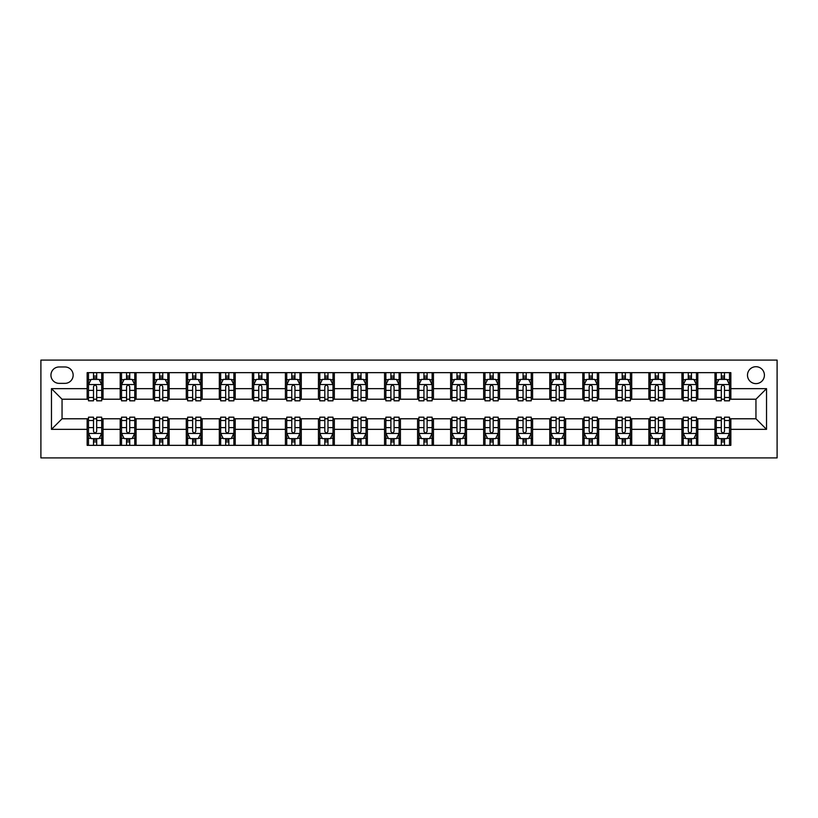<?xml version="1.0" encoding="UTF-8"?>
<svg xmlns="http://www.w3.org/2000/svg" width="818" height="818" viewBox="0 0 818 818"><rect width="100%" height="100%" fill="white"/><g stroke="black" fill="none" stroke-linecap="round" stroke-linejoin="round"><path stroke-width="1.23" d="M755.955 366.709A8.456 8.456 0 0 0 747.488 375.165A8.456 8.456 0 0 0 755.955 383.622A8.456 8.456 0 0 0 764.411 375.165A8.456 8.456 0 0 0 755.955 366.709M40.9 457.906L777.1 457.906L777.1 360.094L40.9 360.094L40.9 457.906M59.141 383.356L64.959 383.356A8.19 8.19 0 0 0 73.15 375.165A8.19 8.19 0 0 0 64.959 366.965L59.141 366.965A8.19 8.19 0 0 0 50.941 375.165A8.19 8.19 0 0 0 59.141 383.356M87.158 429.358L51.473 429.358L51.473 388.642L87.158 388.642L87.158 399.215L62.045 399.215L62.045 418.785L87.158 418.785L87.158 445.35L730.842 445.35L730.842 418.785L755.955 418.785L755.955 399.215L730.842 399.215L730.842 388.642L766.527 388.642L766.527 429.358L730.842 429.358M730.842 388.642L730.842 372.65L87.158 372.65L87.158 388.642M714.983 372.65L714.983 399.215L716.302 399.215M721.323 399.215L724.492 399.215M729.513 399.215L730.842 399.215M714.983 399.215L696.476 399.215M681.936 372.65L681.936 399.215L683.255 399.215M688.275 399.215L691.455 399.215M681.936 399.215L663.429 399.215M648.889 372.65L648.889 399.215L650.218 399.215M655.238 399.215L658.408 399.215M648.889 399.215L630.392 399.215M615.852 372.65L615.852 399.215L617.171 399.215M622.191 399.215L625.371 399.215M615.852 399.215L597.345 399.215M582.805 372.65L582.805 399.215L584.124 399.215M589.154 399.215L592.324 399.215M582.805 399.215L564.308 399.215M549.768 372.65L549.768 399.215L551.087 399.215M556.107 399.215L559.277 399.215M549.768 399.215L531.26 399.215M516.72 372.65L516.72 399.215L518.039 399.215M523.06 399.215L526.24 399.215M516.72 399.215L498.213 399.215M483.673 372.65L483.673 399.215L485.002 399.215M490.023 399.215L493.193 399.215M483.673 399.215L465.176 399.215M450.636 372.65L450.636 399.215L451.955 399.215M456.976 399.215L460.156 399.215M450.636 399.215L432.129 399.215M417.589 372.65L417.589 399.215L418.908 399.215M423.939 399.215L427.108 399.215M417.589 399.215L399.092 399.215M384.552 372.65L384.552 399.215L385.871 399.215M390.892 399.215L394.061 399.215M384.552 399.215L366.045 399.215M351.505 372.65L351.505 399.215L352.824 399.215M357.844 399.215L361.024 399.215M351.505 399.215L332.998 399.215M318.458 372.65L318.458 399.215L319.787 399.215M324.807 399.215L327.977 399.215M318.458 399.215L299.961 399.215M285.421 372.65L285.421 399.215L286.74 399.215M291.76 399.215L294.94 399.215M285.421 399.215L266.913 399.215M252.373 372.65L252.373 399.215L253.692 399.215M258.723 399.215L261.893 399.215M252.373 399.215L233.876 399.215M219.336 372.65L219.336 399.215L220.656 399.215M225.676 399.215L228.846 399.215M219.336 399.215L200.829 399.215M186.289 372.65L186.289 399.215L187.608 399.215M192.629 399.215L195.809 399.215M186.289 399.215L167.782 399.215M153.242 372.65L153.242 399.215L154.571 399.215M159.592 399.215L162.762 399.215M153.242 399.215L134.745 399.215M120.205 372.65L120.205 399.215L121.524 399.215M126.545 399.215L129.725 399.215M120.205 399.215L101.698 399.215M87.158 399.215L88.487 399.215M93.508 399.215L96.677 399.215M87.158 418.785L88.487 418.785M93.508 418.785L96.677 418.785M101.698 418.785L103.017 418.785L103.017 445.35M121.524 418.785L103.017 418.785M126.545 418.785L129.725 418.785M134.745 418.785L136.064 418.785L136.064 445.35M154.571 418.785L136.064 418.785M159.592 418.785L162.762 418.785M167.782 418.785L169.111 418.785L169.111 445.35M187.608 418.785L169.111 418.785M192.629 418.785L195.809 418.785M200.829 418.785L202.148 418.785L202.148 445.35M220.656 418.785L202.148 418.785M225.676 418.785L228.846 418.785M233.876 418.785L235.195 418.785L235.195 445.35M253.692 418.785L235.195 418.785M258.723 418.785L261.893 418.785M266.913 418.785L268.232 418.785L268.232 445.35M286.74 418.785L268.232 418.785M291.76 418.785L294.94 418.785M299.961 418.785L301.28 418.785L301.28 445.35M319.787 418.785L301.28 418.785M324.807 418.785L327.977 418.785M332.998 418.785L334.327 418.785L334.327 445.35M352.824 418.785L334.327 418.785M357.844 418.785L361.024 418.785M366.045 418.785L367.364 418.785L367.364 445.35M385.871 418.785L367.364 418.785M390.892 418.785L394.061 418.785M399.092 418.785L400.411 418.785L400.411 445.35M418.908 418.785L400.411 418.785M423.939 418.785L427.108 418.785M432.129 418.785L433.448 418.785L433.448 445.35M451.955 418.785L433.448 418.785M456.976 418.785L460.156 418.785M465.176 418.785L466.495 418.785L466.495 445.35M485.002 418.785L466.495 418.785M490.023 418.785L493.193 418.785M498.213 418.785L499.542 418.785L499.542 445.35M518.039 418.785L499.542 418.785M523.06 418.785L526.24 418.785M531.26 418.785L532.579 418.785L532.579 445.35M551.087 418.785L532.579 418.785M556.107 418.785L559.277 418.785M564.308 418.785L565.627 418.785L565.627 445.35M584.124 418.785L565.627 418.785M589.154 418.785L592.324 418.785M597.345 418.785L598.664 418.785L598.664 445.35M617.171 418.785L598.664 418.785M622.191 418.785L625.371 418.785M630.392 418.785L631.711 418.785L631.711 445.35M650.218 418.785L631.711 418.785M655.238 418.785L658.408 418.785M663.429 418.785L664.758 418.785L664.758 445.35M683.255 418.785L664.758 418.785M688.275 418.785L691.455 418.785M696.476 418.785L697.795 418.785L697.795 445.35M716.302 418.785L697.795 418.785M721.323 418.785L724.492 418.785M729.513 418.785L730.842 418.785M103.017 372.65L103.017 399.215M87.158 379.266L88.487 379.266M93.508 379.266L96.677 379.266M101.698 379.266L103.017 379.266M87.158 438.734L88.487 438.734M93.508 438.734L96.677 438.734M101.698 438.734L103.017 438.734M120.205 418.785L120.205 445.35M136.064 372.65L136.064 399.215M120.205 379.266L121.524 379.266M126.545 379.266L129.725 379.266M134.745 379.266L136.064 379.266M120.205 438.734L121.524 438.734M126.545 438.734L129.725 438.734M134.745 438.734L136.064 438.734M153.242 418.785L153.242 445.35M153.242 438.734L154.571 438.734M159.592 438.734L162.762 438.734M167.782 438.734L169.111 438.734M169.111 372.65L169.111 399.215M153.242 379.266L154.571 379.266M159.592 379.266L162.762 379.266M167.782 379.266L169.111 379.266M186.289 418.785L186.289 445.35M186.289 438.734L187.608 438.734M192.629 438.734L195.809 438.734M200.829 438.734L202.148 438.734M202.148 372.65L202.148 399.215M186.289 379.266L187.608 379.266M192.629 379.266L195.809 379.266M200.829 379.266L202.148 379.266M219.336 418.785L219.336 445.35M219.336 438.734L220.656 438.734M225.676 438.734L228.846 438.734M233.876 438.734L235.195 438.734M235.195 372.65L235.195 399.215M219.336 379.266L220.656 379.266M225.676 379.266L228.846 379.266M233.876 379.266L235.195 379.266M252.373 418.785L252.373 445.35M252.373 438.734L253.692 438.734M258.723 438.734L261.893 438.734M266.913 438.734L268.232 438.734M268.232 372.65L268.232 399.215M252.373 379.266L253.692 379.266M258.723 379.266L261.893 379.266M266.913 379.266L268.232 379.266M285.421 418.785L285.421 445.35M285.421 438.734L286.74 438.734M291.76 438.734L294.94 438.734M299.961 438.734L301.28 438.734M301.28 372.65L301.28 399.215M285.421 379.266L286.74 379.266M291.76 379.266L294.94 379.266M299.961 379.266L301.28 379.266M318.458 418.785L318.458 445.35M318.458 438.734L319.787 438.734M324.807 438.734L327.977 438.734M332.998 438.734L334.327 438.734M334.327 372.65L334.327 399.215M318.458 379.266L319.787 379.266M324.807 379.266L327.977 379.266M332.998 379.266L334.327 379.266M351.505 418.785L351.505 445.35M351.505 438.734L352.824 438.734M357.844 438.734L361.024 438.734M366.045 438.734L367.364 438.734M367.364 372.65L367.364 399.215M351.505 379.266L352.824 379.266M357.844 379.266L361.024 379.266M366.045 379.266L367.364 379.266M384.552 418.785L384.552 445.35M384.552 438.734L385.871 438.734M390.892 438.734L394.061 438.734M399.092 438.734L400.411 438.734M400.411 372.65L400.411 399.215M384.552 379.266L385.871 379.266M390.892 379.266L394.061 379.266M399.092 379.266L400.411 379.266M417.589 418.785L417.589 445.35M417.589 438.734L418.908 438.734M423.939 438.734L427.108 438.734M432.129 438.734L433.448 438.734M433.448 372.65L433.448 399.215M417.589 379.266L418.908 379.266M423.939 379.266L427.108 379.266M432.129 379.266L433.448 379.266M450.636 418.785L450.636 445.35M450.636 438.734L451.955 438.734M456.976 438.734L460.156 438.734M465.176 438.734L466.495 438.734M466.495 372.65L466.495 399.215M450.636 379.266L451.955 379.266M456.976 379.266L460.156 379.266M465.176 379.266L466.495 379.266M483.673 418.785L483.673 445.35M483.673 438.734L485.002 438.734M490.023 438.734L493.193 438.734M498.213 438.734L499.542 438.734M499.542 372.65L499.542 399.215M483.673 379.266L485.002 379.266M490.023 379.266L493.193 379.266M498.213 379.266L499.542 379.266M516.72 418.785L516.72 445.35M516.72 438.734L518.039 438.734M523.06 438.734L526.24 438.734M531.26 438.734L532.579 438.734M532.579 372.65L532.579 399.215M516.72 379.266L518.039 379.266M523.06 379.266L526.24 379.266M531.26 379.266L532.579 379.266M549.768 418.785L549.768 445.35M549.768 438.734L551.087 438.734M556.107 438.734L559.277 438.734M564.308 438.734L565.627 438.734M565.627 372.65L565.627 399.215M549.768 379.266L551.087 379.266M556.107 379.266L559.277 379.266M564.308 379.266L565.627 379.266M582.805 418.785L582.805 445.35M582.805 438.734L584.124 438.734M589.154 438.734L592.324 438.734M597.345 438.734L598.664 438.734M598.664 372.65L598.664 399.215M582.805 379.266L584.124 379.266M589.154 379.266L592.324 379.266M597.345 379.266L598.664 379.266M615.852 418.785L615.852 445.35M615.852 438.734L617.171 438.734M622.191 438.734L625.371 438.734M630.392 438.734L631.711 438.734M631.711 372.65L631.711 399.215M615.852 379.266L617.171 379.266M622.191 379.266L625.371 379.266M630.392 379.266L631.711 379.266M648.889 418.785L648.889 445.35M648.889 438.734L650.218 438.734M655.238 438.734L658.408 438.734M663.429 438.734L664.758 438.734M664.758 372.65L664.758 399.215M648.889 379.266L650.218 379.266M655.238 379.266L658.408 379.266M663.429 379.266L664.758 379.266M681.936 418.785L681.936 445.35M681.936 438.734L683.255 438.734M688.275 438.734L691.455 438.734M696.476 438.734L697.795 438.734M697.795 372.65L697.795 399.215M681.936 379.266L683.255 379.266M688.275 379.266L691.455 379.266M696.476 379.266L697.795 379.266M714.983 418.785L714.983 445.35M714.983 438.734L716.302 438.734M721.323 438.734L724.492 438.734M729.513 438.734L730.842 438.734M714.983 379.266L716.302 379.266M721.323 379.266L724.492 379.266M729.513 379.266L730.842 379.266M62.045 399.215L51.473 388.642M62.045 418.785L51.473 429.358M766.527 388.642L755.955 399.215M766.527 429.358L755.955 418.785M96.677 376.086L93.508 376.086M101.698 397.487L96.677 397.487L96.677 400.81L101.698 400.81L101.698 384.685L99.06 379.388L91.125 379.388L88.487 384.685L88.487 400.81L93.508 400.81L93.508 397.487L88.487 397.487M88.487 384.685L88.487 372.65M101.698 384.685L101.698 372.65M93.508 379.388L93.508 372.65M96.677 372.65L96.677 379.388M96.677 397.487L96.677 386.658C95.624 384.624 94.561 384.624 93.508 386.658L93.508 397.487M93.508 441.914L96.677 441.914M88.487 420.513L93.508 420.513L93.508 417.19L88.487 417.19L88.487 433.315L91.125 438.612L99.06 438.612L101.698 433.315L101.698 417.19L96.677 417.19L96.677 420.513L101.698 420.513M101.698 433.315L101.698 445.35M88.487 433.315L88.487 445.35M96.677 438.612L96.677 445.35M93.508 445.35L93.508 438.612M93.508 420.513L93.508 431.342C94.561 433.376 95.614 433.376 96.677 431.342L96.677 420.513M129.725 376.086L126.545 376.086M134.745 397.487L129.725 397.487L129.725 400.81L134.745 400.81L134.745 384.685L132.097 379.388L124.172 379.388L121.524 384.685L121.524 400.81L126.545 400.81L126.545 397.487L121.524 397.487M121.524 384.685L121.524 372.65M134.745 384.685L134.745 372.65M126.545 379.388L126.545 372.65M129.725 372.65L129.725 379.388M129.725 397.487L129.725 386.658C128.661 384.624 127.608 384.624 126.545 386.658L126.545 397.487M162.762 376.086L159.592 376.086M167.782 397.487L162.762 397.487L162.762 400.81L167.782 400.81L167.782 384.685L165.144 379.388L157.209 379.388L154.571 384.685L154.571 400.81L159.592 400.81L159.592 397.487L154.571 397.487M154.571 384.685L154.571 372.65M167.782 384.685L167.782 372.65M159.592 379.388L159.592 372.65M162.762 372.65L162.762 379.388M162.762 397.487L162.762 386.658C161.708 384.624 160.645 384.624 159.592 386.658L159.592 397.487M195.809 376.086L192.629 376.086M200.829 397.487L195.809 397.487L195.809 400.81L200.829 400.81L200.829 384.685L198.181 379.388L190.257 379.388L187.608 384.685L187.608 400.81L192.629 400.81L192.629 397.487L187.608 397.487M187.608 384.685L187.608 372.65M200.829 384.685L200.829 372.65M192.629 379.388L192.629 372.65M195.809 372.65L195.809 379.388M195.809 397.487L195.809 386.658C194.745 384.624 193.692 384.624 192.629 386.658L192.629 397.487M126.545 441.914L129.725 441.914M121.524 420.513L126.545 420.513L126.545 417.19L121.524 417.19L121.524 433.315L124.172 438.612L132.097 438.612L134.745 433.315L134.745 417.19L129.725 417.19L129.725 420.513L134.745 420.513M134.745 433.315L134.745 445.35M121.524 433.315L121.524 445.35M129.725 438.612L129.725 445.35M126.545 445.35L126.545 438.612M126.545 420.513L126.545 431.342C127.608 433.376 128.661 433.376 129.725 431.342L129.725 420.513M159.592 441.914L162.762 441.914M154.571 420.513L159.592 420.513L159.592 417.19L154.571 417.19L154.571 433.315L157.209 438.612L165.144 438.612L167.782 433.315L167.782 417.19L162.762 417.19L162.762 420.513L167.782 420.513M167.782 433.315L167.782 445.35M154.571 433.315L154.571 445.35M162.762 438.612L162.762 445.35M159.592 445.35L159.592 438.612M159.592 420.513L159.592 431.342C160.645 433.376 161.708 433.376 162.762 431.342L162.762 420.513M192.629 441.914L195.809 441.914M187.608 420.513L192.629 420.513L192.629 417.19L187.608 417.19L187.608 433.315L190.257 438.612L198.181 438.612L200.829 433.315L200.829 417.19L195.809 417.19L195.809 420.513L200.829 420.513M200.829 433.315L200.829 445.35M187.608 433.315L187.608 445.35M195.809 438.612L195.809 445.35M192.629 445.35L192.629 438.612M192.629 420.513L192.629 431.342C193.692 433.376 194.745 433.376 195.809 431.342L195.809 420.513M228.846 376.086L225.676 376.086M233.876 397.487L228.846 397.487L228.846 400.81L233.876 400.81L233.876 384.685L231.228 379.388L223.294 379.388L220.656 384.685L220.656 400.81L225.676 400.81L225.676 397.487L220.656 397.487M220.656 384.685L220.656 372.65M233.876 384.685L233.876 372.65M225.676 379.388L225.676 372.65M228.846 372.65L228.846 379.388M228.846 397.487L228.846 386.658C227.793 384.624 226.739 384.624 225.676 386.658L225.676 397.487M225.676 441.914L228.846 441.914M220.656 420.513L225.676 420.513L225.676 417.19L220.656 417.19L220.656 433.315L223.294 438.612L231.228 438.612L233.876 433.315L233.876 417.19L228.846 417.19L228.846 420.513L233.876 420.513M233.876 433.315L233.876 445.35M220.656 433.315L220.656 445.35M228.846 438.612L228.846 445.35M225.676 445.35L225.676 438.612M225.676 420.513L225.676 431.342C226.729 433.376 227.793 433.376 228.846 431.342L228.846 420.513M261.893 376.086L258.723 376.086M266.913 397.487L261.893 397.487L261.893 400.81L266.913 400.81L266.913 384.685L264.275 379.388L256.341 379.388L253.692 384.685L253.692 400.81L258.723 400.81L258.723 397.487L253.692 397.487M253.692 384.685L253.692 372.65M266.913 384.685L266.913 372.65M258.723 379.388L258.723 372.65M261.893 372.65L261.893 379.388M261.893 397.487L261.893 386.658C260.84 384.624 259.776 384.624 258.723 386.658L258.723 397.487M294.94 376.086L291.76 376.086M299.961 397.487L294.94 397.487L294.94 400.81L299.961 400.81L299.961 384.685L297.312 379.388L289.388 379.388L286.74 384.685L286.74 400.81L291.76 400.81L291.76 397.487L286.74 397.487M286.74 384.685L286.74 372.65M299.961 384.685L299.961 372.65M291.76 379.388L291.76 372.65M294.94 372.65L294.94 379.388M294.94 397.487L294.94 386.658C293.877 384.624 292.824 384.624 291.76 386.658L291.76 397.487M327.977 376.086L324.807 376.086M332.998 397.487L327.977 397.487L327.977 400.81L332.998 400.81L332.998 384.685L330.36 379.388L322.425 379.388L319.787 384.685L319.787 400.81L324.807 400.81L324.807 397.487L319.787 397.487M319.787 384.685L319.787 372.65M332.998 384.685L332.998 372.65M324.807 379.388L324.807 372.65M327.977 372.65L327.977 379.388M327.977 397.487L327.977 386.658C326.924 384.624 325.861 384.624 324.807 386.658L324.807 397.487M361.024 376.086L357.844 376.086M366.045 397.487L361.024 397.487L361.024 400.81L366.045 400.81L366.045 384.685L363.396 379.388L355.472 379.388L352.824 384.685L352.824 400.81L357.844 400.81L357.844 397.487L352.824 397.487M352.824 384.685L352.824 372.65M366.045 384.685L366.045 372.65M357.844 379.388L357.844 372.65M361.024 372.65L361.024 379.388M361.024 397.487L361.024 386.658C359.961 384.624 358.908 384.624 357.844 386.658L357.844 397.487M394.061 376.086L390.892 376.086M399.092 397.487L394.061 397.487L394.061 400.81L399.092 400.81L399.092 384.685L396.444 379.388L388.509 379.388L385.871 384.685L385.871 400.81L390.892 400.81L390.892 397.487L385.871 397.487M385.871 384.685L385.871 372.65M399.092 384.685L399.092 372.65M390.892 379.388L390.892 372.65M394.061 372.65L394.061 379.388M394.061 397.487L394.061 386.658C393.008 384.624 391.955 384.624 390.892 386.658L390.892 397.487M258.723 441.914L261.893 441.914M253.692 420.513L258.723 420.513L258.723 417.19L253.692 417.19L253.692 433.315L256.341 438.612L264.275 438.612L266.913 433.315L266.913 417.19L261.893 417.19L261.893 420.513L266.913 420.513M266.913 433.315L266.913 445.35M253.692 433.315L253.692 445.35M261.893 438.612L261.893 445.35M258.723 445.35L258.723 438.612M258.723 420.513L258.723 431.342C259.776 433.376 260.83 433.376 261.893 431.342L261.893 420.513M291.76 441.914L294.94 441.914M286.74 420.513L291.76 420.513L291.76 417.19L286.74 417.19L286.74 433.315L289.388 438.612L297.312 438.612L299.961 433.315L299.961 417.19L294.94 417.19L294.94 420.513L299.961 420.513M299.961 433.315L299.961 445.35M286.74 433.315L286.74 445.35M294.94 438.612L294.94 445.35M291.76 445.35L291.76 438.612M291.76 420.513L291.76 431.342C292.824 433.376 293.877 433.376 294.94 431.342L294.94 420.513M324.807 441.914L327.977 441.914M319.787 420.513L324.807 420.513L324.807 417.19L319.787 417.19L319.787 433.315L322.425 438.612L330.36 438.612L332.998 433.315L332.998 417.19L327.977 417.19L327.977 420.513L332.998 420.513M332.998 433.315L332.998 445.35M319.787 433.315L319.787 445.35M327.977 438.612L327.977 445.35M324.807 445.35L324.807 438.612M324.807 420.513L324.807 431.342C325.861 433.376 326.924 433.376 327.977 431.342L327.977 420.513M357.844 441.914L361.024 441.914M352.824 420.513L357.844 420.513L357.844 417.19L352.824 417.19L352.824 433.315L355.472 438.612L363.396 438.612L366.045 433.315L366.045 417.19L361.024 417.19L361.024 420.513L366.045 420.513M366.045 433.315L366.045 445.35M352.824 433.315L352.824 445.35M361.024 438.612L361.024 445.35M357.844 445.35L357.844 438.612M357.844 420.513L357.844 431.342C358.908 433.376 359.961 433.376 361.024 431.342L361.024 420.513M390.892 441.914L394.061 441.914M385.871 420.513L390.892 420.513L390.892 417.19L385.871 417.19L385.871 433.315L388.509 438.612L396.444 438.612L399.092 433.315L399.092 417.19L394.061 417.19L394.061 420.513L399.092 420.513M399.092 433.315L399.092 445.35M385.871 433.315L385.871 445.35M394.061 438.612L394.061 445.35M390.892 445.35L390.892 438.612M390.892 420.513L390.892 431.342C391.945 433.376 393.008 433.376 394.061 431.342L394.061 420.513M427.108 376.086L423.939 376.086M432.129 397.487L427.108 397.487L427.108 400.81L432.129 400.81L432.129 384.685L429.491 379.388L421.556 379.388L418.908 384.685L418.908 400.81L423.939 400.81L423.939 397.487L418.908 397.487M418.908 384.685L418.908 372.65M432.129 384.685L432.129 372.65M423.939 379.388L423.939 372.65M427.108 372.65L427.108 379.388M427.108 397.487L427.108 386.658C426.055 384.624 424.992 384.624 423.939 386.658L423.939 397.487M423.939 441.914L427.108 441.914M418.908 420.513L423.939 420.513L423.939 417.19L418.908 417.19L418.908 433.315L421.556 438.612L429.491 438.612L432.129 433.315L432.129 417.19L427.108 417.19L427.108 420.513L432.129 420.513M432.129 433.315L432.129 445.35M418.908 433.315L418.908 445.35M427.108 438.612L427.108 445.35M423.939 445.35L423.939 438.612M423.939 420.513L423.939 431.342C424.992 433.376 426.045 433.376 427.108 431.342L427.108 420.513M460.156 376.086L456.976 376.086M465.176 397.487L460.156 397.487L460.156 400.81L465.176 400.81L465.176 384.685L462.528 379.388L454.603 379.388L451.955 384.685L451.955 400.81L456.976 400.81L456.976 397.487L451.955 397.487M451.955 384.685L451.955 372.65M465.176 384.685L465.176 372.65M456.976 379.388L456.976 372.65M460.156 372.65L460.156 379.388M460.156 397.487L460.156 386.658C459.092 384.624 458.039 384.624 456.976 386.658L456.976 397.487M456.976 441.914L460.156 441.914M451.955 420.513L456.976 420.513L456.976 417.19L451.955 417.19L451.955 433.315L454.603 438.612L462.528 438.612L465.176 433.315L465.176 417.19L460.156 417.19L460.156 420.513L465.176 420.513M465.176 433.315L465.176 445.35M451.955 433.315L451.955 445.35M460.156 438.612L460.156 445.35M456.976 445.35L456.976 438.612M456.976 420.513L456.976 431.342C458.039 433.376 459.092 433.376 460.156 431.342L460.156 420.513M493.193 376.086L490.023 376.086M498.213 397.487L493.193 397.487L493.193 400.81L498.213 400.81L498.213 384.685L495.575 379.388L487.64 379.388L485.002 384.685L485.002 400.81L490.023 400.81L490.023 397.487L485.002 397.487M485.002 384.685L485.002 372.65M498.213 384.685L498.213 372.65M490.023 379.388L490.023 372.65M493.193 372.65L493.193 379.388M493.193 397.487L493.193 386.658C492.139 384.624 491.076 384.624 490.023 386.658L490.023 397.487M490.023 441.914L493.193 441.914M485.002 420.513L490.023 420.513L490.023 417.19L485.002 417.19L485.002 433.315L487.64 438.612L495.575 438.612L498.213 433.315L498.213 417.19L493.193 417.19L493.193 420.513L498.213 420.513M498.213 433.315L498.213 445.35M485.002 433.315L485.002 445.35M493.193 438.612L493.193 445.35M490.023 445.35L490.023 438.612M490.023 420.513L490.023 431.342C491.076 433.376 492.139 433.376 493.193 431.342L493.193 420.513M526.24 376.086L523.06 376.086M531.26 397.487L526.24 397.487L526.24 400.81L531.26 400.81L531.26 384.685L528.612 379.388L520.688 379.388L518.039 384.685L518.039 400.81L523.06 400.81L523.06 397.487L518.039 397.487M518.039 384.685L518.039 372.65M531.26 384.685L531.26 372.65M523.06 379.388L523.06 372.65M526.24 372.65L526.24 379.388M526.24 397.487L526.24 386.658C525.176 384.624 524.123 384.624 523.06 386.658L523.06 397.487M523.06 441.914L526.24 441.914M518.039 420.513L523.06 420.513L523.06 417.19L518.039 417.19L518.039 433.315L520.688 438.612L528.612 438.612L531.26 433.315L531.26 417.19L526.24 417.19L526.24 420.513L531.26 420.513M531.26 433.315L531.26 445.35M518.039 433.315L518.039 445.35M526.24 438.612L526.24 445.35M523.06 445.35L523.06 438.612M523.06 420.513L523.06 431.342C524.123 433.376 525.176 433.376 526.24 431.342L526.24 420.513M559.277 376.086L556.107 376.086M564.308 397.487L559.277 397.487L559.277 400.81L564.308 400.81L564.308 384.685L561.659 379.388L553.725 379.388L551.087 384.685L551.087 400.81L556.107 400.81L556.107 397.487L551.087 397.487M551.087 384.685L551.087 372.65M564.308 384.685L564.308 372.65M556.107 379.388L556.107 372.65M559.277 372.65L559.277 379.388M559.277 397.487L559.277 386.658C558.224 384.624 557.17 384.624 556.107 386.658L556.107 397.487M556.107 441.914L559.277 441.914M551.087 420.513L556.107 420.513L556.107 417.19L551.087 417.19L551.087 433.315L553.725 438.612L561.659 438.612L564.308 433.315L564.308 417.19L559.277 417.19L559.277 420.513L564.308 420.513M564.308 433.315L564.308 445.35M551.087 433.315L551.087 445.35M559.277 438.612L559.277 445.35M556.107 445.35L556.107 438.612M556.107 420.513L556.107 431.342C557.16 433.376 558.224 433.376 559.277 431.342L559.277 420.513M592.324 376.086L589.154 376.086M597.345 397.487L592.324 397.487L592.324 400.81L597.345 400.81L597.345 384.685L594.706 379.388L586.772 379.388L584.124 384.685L584.124 400.81L589.154 400.81L589.154 397.487L584.124 397.487M584.124 384.685L584.124 372.65M597.345 384.685L597.345 372.65M589.154 379.388L589.154 372.65M592.324 372.65L592.324 379.388M592.324 397.487L592.324 386.658C591.271 384.624 590.207 384.624 589.154 386.658L589.154 397.487M589.154 441.914L592.324 441.914M584.124 420.513L589.154 420.513L589.154 417.19L584.124 417.19L584.124 433.315L586.772 438.612L594.706 438.612L597.345 433.315L597.345 417.19L592.324 417.19L592.324 420.513L597.345 420.513M597.345 433.315L597.345 445.35M584.124 433.315L584.124 445.35M592.324 438.612L592.324 445.35M589.154 445.35L589.154 438.612M589.154 420.513L589.154 431.342C590.207 433.376 591.261 433.376 592.324 431.342L592.324 420.513M622.191 441.914L625.371 441.914M617.171 420.513L622.191 420.513L622.191 417.19L617.171 417.19L617.171 433.315L619.819 438.612L627.743 438.612L630.392 433.315L630.392 417.19L625.371 417.19L625.371 420.513L630.392 420.513M630.392 433.315L630.392 445.35M617.171 433.315L617.171 445.35M625.371 438.612L625.371 445.35M622.191 445.35L622.191 438.612M622.191 420.513L622.191 431.342C623.255 433.376 624.308 433.376 625.371 431.342L625.371 420.513M625.371 376.086L622.191 376.086M630.392 397.487L625.371 397.487L625.371 400.81L630.392 400.81L630.392 384.685L627.743 379.388L619.819 379.388L617.171 384.685L617.171 400.81L622.191 400.81L622.191 397.487L617.171 397.487M617.171 384.685L617.171 372.65M630.392 384.685L630.392 372.65M622.191 379.388L622.191 372.65M625.371 372.65L625.371 379.388M625.371 397.487L625.371 386.658C624.308 384.624 623.255 384.624 622.191 386.658L622.191 397.487M658.408 376.086L655.238 376.086M663.429 397.487L658.408 397.487L658.408 400.81L663.429 400.81L663.429 384.685L660.791 379.388L652.856 379.388L650.218 384.685L650.218 400.81L655.238 400.81L655.238 397.487L650.218 397.487M650.218 384.685L650.218 372.65M663.429 384.685L663.429 372.65M655.238 379.388L655.238 372.65M658.408 372.65L658.408 379.388M658.408 397.487L658.408 386.658C657.355 384.624 656.292 384.624 655.238 386.658L655.238 397.487M655.238 441.914L658.408 441.914M650.218 420.513L655.238 420.513L655.238 417.19L650.218 417.19L650.218 433.315L652.856 438.612L660.791 438.612L663.429 433.315L663.429 417.19L658.408 417.19L658.408 420.513L663.429 420.513M663.429 433.315L663.429 445.35M650.218 433.315L650.218 445.35M658.408 438.612L658.408 445.35M655.238 445.35L655.238 438.612M655.238 420.513L655.238 431.342C656.292 433.376 657.355 433.376 658.408 431.342L658.408 420.513M691.455 376.086L688.275 376.086M696.476 397.487L691.455 397.487L691.455 400.81L696.476 400.81L696.476 384.685L693.828 379.388L685.903 379.388L683.255 384.685L683.255 400.81L688.275 400.81L688.275 397.487L683.255 397.487M683.255 384.685L683.255 372.65M696.476 384.685L696.476 372.65M688.275 379.388L688.275 372.65M691.455 372.65L691.455 379.388M691.455 397.487L691.455 386.658C690.392 384.624 689.339 384.624 688.275 386.658L688.275 397.487M688.275 441.914L691.455 441.914M683.255 420.513L688.275 420.513L688.275 417.19L683.255 417.19L683.255 433.315L685.903 438.612L693.828 438.612L696.476 433.315L696.476 417.19L691.455 417.19L691.455 420.513L696.476 420.513M696.476 433.315L696.476 445.35M683.255 433.315L683.255 445.35M691.455 438.612L691.455 445.35M688.275 445.35L688.275 438.612M688.275 420.513L688.275 431.342C689.339 433.376 690.392 433.376 691.455 431.342L691.455 420.513M724.492 376.086L721.323 376.086M729.513 397.487L724.492 397.487L724.492 400.81L729.513 400.81L729.513 384.685L726.875 379.388L718.94 379.388L716.302 384.685L716.302 400.81L721.323 400.81L721.323 397.487L716.302 397.487M716.302 384.685L716.302 372.65M729.513 384.685L729.513 372.65M721.323 379.388L721.323 372.65M724.492 372.65L724.492 379.388M724.492 397.487L724.492 386.658C723.439 384.624 722.386 384.624 721.323 386.658L721.323 397.487M721.323 441.914L724.492 441.914M716.302 420.513L721.323 420.513L721.323 417.19L716.302 417.19L716.302 433.315L718.94 438.612L726.875 438.612L729.513 433.315L729.513 417.19L724.492 417.19L724.492 420.513L729.513 420.513M729.513 433.315L729.513 445.35M716.302 433.315L716.302 445.35M724.492 438.612L724.492 445.35M721.323 445.35L721.323 438.612M721.323 420.513L721.323 431.342C722.376 433.376 723.439 433.376 724.492 431.342L724.492 420.513M120.205 429.358L103.017 429.358M120.205 388.642L103.017 388.642M153.242 388.642L136.064 388.642M153.242 429.358L136.064 429.358M186.289 388.642L169.111 388.642M186.289 429.358L169.111 429.358M219.336 388.642L202.148 388.642M219.336 429.358L202.148 429.358M252.373 388.642L235.195 388.642M252.373 429.358L235.195 429.358M285.421 388.642L268.232 388.642M285.421 429.358L268.232 429.358M318.458 388.642L301.28 388.642M318.458 429.358L301.28 429.358M351.505 388.642L334.327 388.642M351.505 429.358L334.327 429.358M384.552 388.642L367.364 388.642M384.552 429.358L367.364 429.358M417.589 388.642L400.411 388.642M417.589 429.358L400.411 429.358M450.636 388.642L433.448 388.642M450.636 429.358L433.448 429.358M483.673 388.642L466.495 388.642M483.673 429.358L466.495 429.358M516.72 388.642L499.542 388.642M516.72 429.358L499.542 429.358M549.768 388.642L532.579 388.642M549.768 429.358L532.579 429.358M582.805 388.642L565.627 388.642M582.805 429.358L565.627 429.358M615.852 388.642L598.664 388.642M615.852 429.358L598.664 429.358M648.889 388.642L631.711 388.642M648.889 429.358L631.711 429.358M681.936 388.642L664.758 388.642M681.936 429.358L664.758 429.358M714.983 388.642L697.795 388.642M714.983 429.358L697.795 429.358M101.636 384.552L88.548 384.552M88.487 379.716L90.972 379.716M99.213 379.716L101.698 379.716M93.508 390.401L88.487 390.401M101.698 390.401L96.677 390.401M96.677 377.773L93.508 377.773M88.548 433.448L101.636 433.448M101.698 438.284L99.213 438.284M90.972 438.284L88.487 438.284M96.677 427.599L101.698 427.599M88.487 427.599L93.508 427.599M93.508 440.227L96.677 440.227M134.673 384.552L121.596 384.552M121.524 379.716L124.009 379.716M132.26 379.716L134.745 379.716M126.545 390.401L121.524 390.401M134.745 390.401L129.725 390.401M129.725 377.773L126.545 377.773M167.721 384.552L154.633 384.552M154.571 379.716L157.056 379.716M165.297 379.716L167.782 379.716M159.592 390.401L154.571 390.401M167.782 390.401L162.762 390.401M162.762 377.773L159.592 377.773M200.758 384.552L187.68 384.552M187.608 379.716L190.093 379.716M198.345 379.716L200.829 379.716M192.629 390.401L187.608 390.401M200.829 390.401L195.809 390.401M195.809 377.773L192.629 377.773M121.596 433.448L134.673 433.448M134.745 438.284L132.26 438.284M124.009 438.284L121.524 438.284M129.725 427.599L134.745 427.599M121.524 427.599L126.545 427.599M126.545 440.227L129.725 440.227M154.633 433.448L167.721 433.448M167.782 438.284L165.297 438.284M157.056 438.284L154.571 438.284M162.762 427.599L167.782 427.599M154.571 427.599L159.592 427.599M159.592 440.227L162.762 440.227M187.68 433.448L200.758 433.448M200.829 438.284L198.345 438.284M190.093 438.284L187.608 438.284M195.809 427.599L200.829 427.599M187.608 427.599L192.629 427.599M192.629 440.227L195.809 440.227M233.805 384.552L220.717 384.552M220.656 379.716L223.14 379.716M231.392 379.716L233.876 379.716M225.676 390.401L220.656 390.401M233.876 390.401L228.846 390.401M228.846 377.773L225.676 377.773M220.717 433.448L233.805 433.448M233.876 438.284L231.392 438.284M223.14 438.284L220.656 438.284M228.846 427.599L233.876 427.599M220.656 427.599L225.676 427.599M225.676 440.227L228.846 440.227M266.852 384.552L253.764 384.552M253.692 379.716L256.187 379.716M264.429 379.716L266.913 379.716M258.723 390.401L253.692 390.401M266.913 390.401L261.893 390.401M261.893 377.773L258.723 377.773M299.889 384.552L286.811 384.552M286.74 379.716L289.224 379.716M297.476 379.716L299.961 379.716M291.76 390.401L286.74 390.401M299.961 390.401L294.94 390.401M294.94 377.773L291.76 377.773M332.936 384.552L319.848 384.552M319.787 379.716L322.272 379.716M330.513 379.716L332.998 379.716M324.807 390.401L319.787 390.401M332.998 390.401L327.977 390.401M327.977 377.773L324.807 377.773M365.973 384.552L352.895 384.552M352.824 379.716L355.309 379.716M363.56 379.716L366.045 379.716M357.844 390.401L352.824 390.401M366.045 390.401L361.024 390.401M361.024 377.773L357.844 377.773M399.02 384.552L385.932 384.552M385.871 379.716L388.356 379.716M396.607 379.716L399.092 379.716M390.892 390.401L385.871 390.401M399.092 390.401L394.061 390.401M394.061 377.773L390.892 377.773M253.764 433.448L266.852 433.448M266.913 438.284L264.429 438.284M256.187 438.284L253.692 438.284M261.893 427.599L266.913 427.599M253.692 427.599L258.723 427.599M258.723 440.227L261.893 440.227M286.811 433.448L299.889 433.448M299.961 438.284L297.476 438.284M289.224 438.284L286.74 438.284M294.94 427.599L299.961 427.599M286.74 427.599L291.76 427.599M291.76 440.227L294.94 440.227M319.848 433.448L332.936 433.448M332.998 438.284L330.513 438.284M322.272 438.284L319.787 438.284M327.977 427.599L332.998 427.599M319.787 427.599L324.807 427.599M324.807 440.227L327.977 440.227M352.895 433.448L365.973 433.448M366.045 438.284L363.56 438.284M355.309 438.284L352.824 438.284M361.024 427.599L366.045 427.599M352.824 427.599L357.844 427.599M357.844 440.227L361.024 440.227M385.932 433.448L399.02 433.448M399.092 438.284L396.607 438.284M388.356 438.284L385.871 438.284M394.061 427.599L399.092 427.599M385.871 427.599L390.892 427.599M390.892 440.227L394.061 440.227M432.068 384.552L418.98 384.552M418.908 379.716L421.393 379.716M429.644 379.716L432.129 379.716M423.939 390.401L418.908 390.401M432.129 390.401L427.108 390.401M427.108 377.773L423.939 377.773M418.98 433.448L432.068 433.448M432.129 438.284L429.644 438.284M421.393 438.284L418.908 438.284M427.108 427.599L432.129 427.599M418.908 427.599L423.939 427.599M423.939 440.227L427.108 440.227M465.105 384.552L452.027 384.552M451.955 379.716L454.44 379.716M462.691 379.716L465.176 379.716M456.976 390.401L451.955 390.401M465.176 390.401L460.156 390.401M460.156 377.773L456.976 377.773M452.027 433.448L465.105 433.448M465.176 438.284L462.691 438.284M454.44 438.284L451.955 438.284M460.156 427.599L465.176 427.599M451.955 427.599L456.976 427.599M456.976 440.227L460.156 440.227M498.152 384.552L485.064 384.552M485.002 379.716L487.487 379.716M495.728 379.716L498.213 379.716M490.023 390.401L485.002 390.401M498.213 390.401L493.193 390.401M493.193 377.773L490.023 377.773M485.064 433.448L498.152 433.448M498.213 438.284L495.728 438.284M487.487 438.284L485.002 438.284M493.193 427.599L498.213 427.599M485.002 427.599L490.023 427.599M490.023 440.227L493.193 440.227M531.189 384.552L518.111 384.552M518.039 379.716L520.524 379.716M528.776 379.716L531.26 379.716M523.06 390.401L518.039 390.401M531.26 390.401L526.24 390.401M526.24 377.773L523.06 377.773M518.111 433.448L531.189 433.448M531.26 438.284L528.776 438.284M520.524 438.284L518.039 438.284M526.24 427.599L531.26 427.599M518.039 427.599L523.06 427.599M523.06 440.227L526.24 440.227M564.236 384.552L551.148 384.552M551.087 379.716L553.571 379.716M561.813 379.716L564.308 379.716M556.107 390.401L551.087 390.401M564.308 390.401L559.277 390.401M559.277 377.773L556.107 377.773M551.148 433.448L564.236 433.448M564.308 438.284L561.813 438.284M553.571 438.284L551.087 438.284M559.277 427.599L564.308 427.599M551.087 427.599L556.107 427.599M556.107 440.227L559.277 440.227M597.283 384.552L584.195 384.552M584.124 379.716L586.608 379.716M594.86 379.716L597.345 379.716M589.154 390.401L584.124 390.401M597.345 390.401L592.324 390.401M592.324 377.773L589.154 377.773M584.195 433.448L597.283 433.448M597.345 438.284L594.86 438.284M586.608 438.284L584.124 438.284M592.324 427.599L597.345 427.599M584.124 427.599L589.154 427.599M589.154 440.227L592.324 440.227M617.242 433.448L630.32 433.448M630.392 438.284L627.907 438.284M619.655 438.284L617.171 438.284M625.371 427.599L630.392 427.599M617.171 427.599L622.191 427.599M622.191 440.227L625.371 440.227M630.32 384.552L617.242 384.552M617.171 379.716L619.655 379.716M627.907 379.716L630.392 379.716M622.191 390.401L617.171 390.401M630.392 390.401L625.371 390.401M625.371 377.773L622.191 377.773M663.367 384.552L650.279 384.552M650.218 379.716L652.703 379.716M660.944 379.716L663.429 379.716M655.238 390.401L650.218 390.401M663.429 390.401L658.408 390.401M658.408 377.773L655.238 377.773M650.279 433.448L663.367 433.448M663.429 438.284L660.944 438.284M652.703 438.284L650.218 438.284M658.408 427.599L663.429 427.599M650.218 427.599L655.238 427.599M655.238 440.227L658.408 440.227M696.404 384.552L683.327 384.552M683.255 379.716L685.74 379.716M693.991 379.716L696.476 379.716M688.275 390.401L683.255 390.401M696.476 390.401L691.455 390.401M691.455 377.773L688.275 377.773M683.327 433.448L696.404 433.448M696.476 438.284L693.991 438.284M685.74 438.284L683.255 438.284M691.455 427.599L696.476 427.599M683.255 427.599L688.275 427.599M688.275 440.227L691.455 440.227M729.451 384.552L716.364 384.552M716.302 379.716L718.787 379.716M727.028 379.716L729.513 379.716M721.323 390.401L716.302 390.401M729.513 390.401L724.492 390.401M724.492 377.773L721.323 377.773M716.364 433.448L729.451 433.448M729.513 438.284L727.028 438.284M718.787 438.284L716.302 438.284M724.492 427.599L729.513 427.599M716.302 427.599L721.323 427.599M721.323 440.227L724.492 440.227"/></g></svg>
